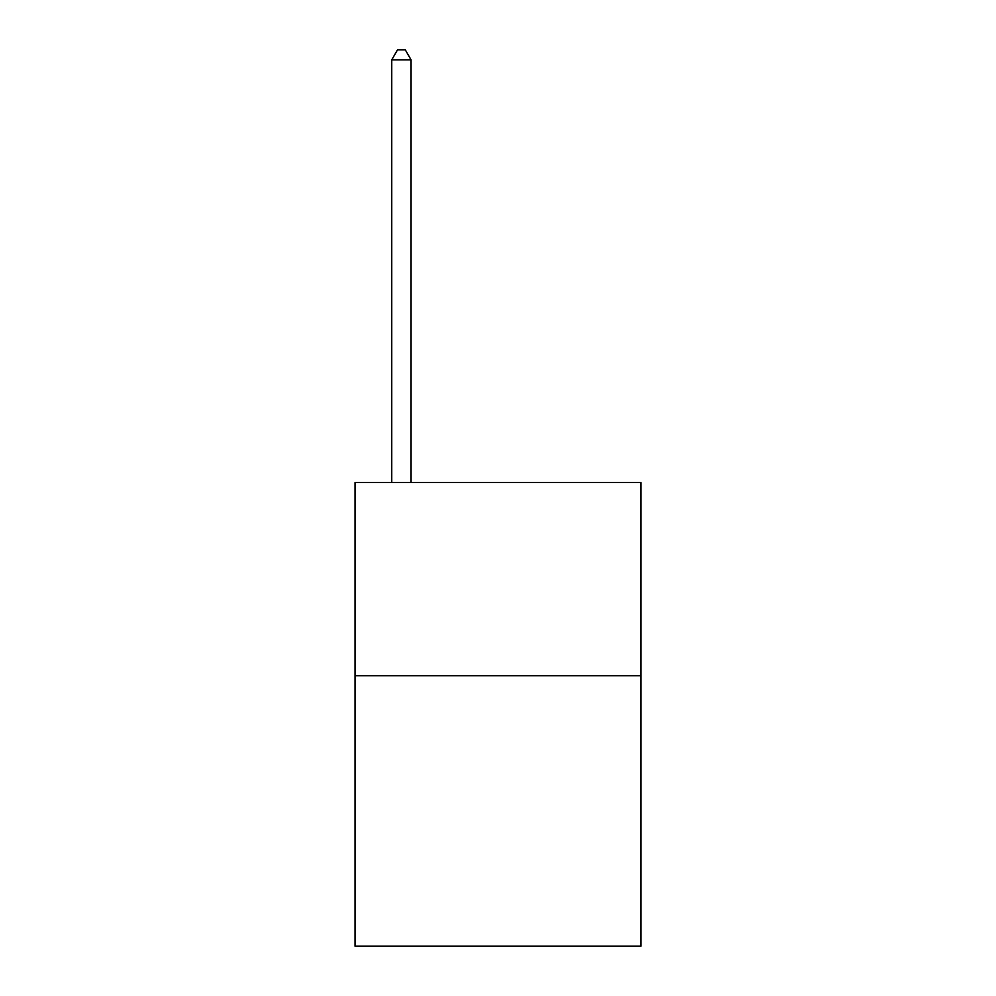 <?xml version="1.0" encoding="UTF-8"?>
<svg xmlns="http://www.w3.org/2000/svg" width="996" height="996" viewBox="0 0 996 996"><rect width="100%" height="100%" fill="white"/><g stroke="black" fill="none" stroke-linecap="round" stroke-linejoin="round"><path stroke-width="1.49" d="M640.963 675.736L640.963 946.2L355.037 946.2L355.037 482.55L640.963 482.55L640.963 675.736L355.037 675.736M411.062 482.55L411.062 59.847L391.752 59.847L391.752 482.55M391.752 59.847L397.541 49.8L405.272 49.8L411.062 59.847"/></g></svg>
